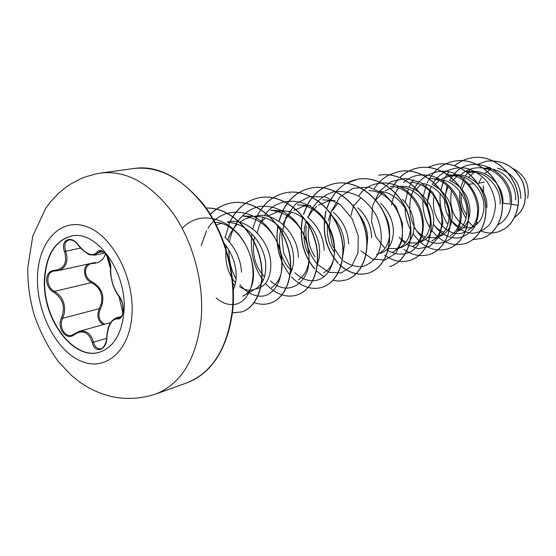 <?xml version="1.0" encoding="UTF-8"?>
<svg xmlns="http://www.w3.org/2000/svg" width="556" height="556" viewBox="0 0 556 556"><rect width="100%" height="100%" fill="white"/><g stroke="black" fill="none" stroke-linecap="round" stroke-linejoin="round"><path stroke-width="0.83" d="M99.948 352.066C73.475 361.066 42.173 318.039 44.779 278.841C46.419 254.94 55.301 240.672 71.411 236.036M123.974 311.464C121.931 333.517 113.869 347.069 99.788 352.115C73.295 361.324 41.839 318.213 44.445 278.917C46.106 254.905 55.037 240.623 71.244 236.071C96.438 229.392 127.352 272.266 123.974 311.464M110.679 269.132C110.644 279.487 113.389 288.432 118.928 295.952C121.875 299.559 123.307 304.459 123.23 310.637C122.577 316.496 120.701 319.255 117.587 318.922C111.631 318.908 108.052 325.093 106.835 337.485C106.96 350.405 94.923 354.394 92.324 342.552C88.71 332.057 82.705 329.402 74.302 334.587C66.553 341.641 56.149 327.818 61.549 317.844C65.559 307.03 62.967 298.523 53.786 292.331C49.095 289.461 46.69 285.117 46.579 279.293C47.142 273.663 49.845 270.668 54.703 270.292C64.267 268.986 67.526 262.717 64.482 251.472C59.93 239.865 71.495 234.569 78.577 245.259C86.437 254.613 92.609 256.921 97.078 252.167C100.747 245.307 112.11 259.381 110.679 269.132L110.72 268.458M105.362 253.842C103.736 259.805 99.58 263.009 92.88 263.44C88.522 263.829 86.069 266.366 85.506 271.064C85.603 275.915 87.744 279.466 91.948 281.725C102.693 288.196 105.494 297.328 100.344 309.122L99.295 308.656L101.4 303.472C103.069 293.902 99.712 286.965 91.323 282.656C84.22 279.682 82.017 267.902 87.994 264.218M69.02 239.928L69.007 239.935C64.969 241.373 63.87 245.092 65.698 251.09L66.915 256.483C67.332 264.156 64.378 268.875 58.046 270.633L53.793 271.106C45.522 272.336 46.085 287.535 54.516 291.372C62.209 296.112 65.504 303.333 64.385 313.028L62.703 318.268C58.429 325.962 64.635 337.687 71.752 335.226L73.573 334.455M58.046 270.633L95.389 262.453M118.928 295.952L119.047 296.404C117.622 294.979 115.94 292.046 114.008 287.598C112.041 283.338 109.845 272.475 110.533 268.791C110.429 265.212 110.116 262.849 109.608 261.688L106.78 255.67L110.533 268.791C105.8 246.405 102.13 253.703 102.033 251.368L100.24 251.166L94.631 255.148L90.037 254.773C89.266 255.433 80.683 249.151 78.465 245.425L78.577 245.259M100.344 309.122C97.557 316.183 99.031 321.215 104.764 324.231M241.547 272.127C240.658 258.721 235.084 247.066 224.839 237.162M232.874 290.427C235.334 285.902 236.432 280.273 236.161 273.545C235.522 262.786 231.574 252.778 224.311 243.535M481.329 177.857L478.584 183.32L484.234 182.041M515.565 199.931C516.788 185.878 504.917 170.331 490.448 168.927L484.29 168.92M474.532 172.284L468.423 177.357M465.038 182.083L462.071 189.443M520.882 198.527C520.486 182.959 512.695 172.826 497.502 168.127M497.947 224.791C505.293 221.045 509.727 214.157 511.263 204.135L502.895 203.267C504.494 185.753 486.208 167.731 469.062 172.012M500.094 204.003C501.269 189.554 488.981 173.548 474.164 172.242L467.255 172.388M456.504 176.836L451.66 181.325M448.08 186.691L445.217 194.947M486.82 207.499C488.335 189.707 469.806 171.109 452.278 175.481M475.463 225.27C480.523 221.552 483.331 215.888 483.887 208.271C485.006 193.405 472.273 176.919 457.108 175.71L449.22 176.092L442.187 178.678M438.948 180.776L434.083 185.53M430.316 191.646L427.62 201.098M456.664 231.567C464.559 228.912 468.993 222.372 469.959 211.94C469.75 197.512 463.023 187.031 449.783 180.498M457.956 230.455L457.956 230.455C463.356 226.73 466.331 220.829 466.887 212.753C467.943 197.45 454.752 180.457 439.226 179.359L429.899 178.372C458.026 179.748 470.355 224.402 450.318 235.577M420.565 184.912L416.493 188.915M416.395 189.033L415.638 189.992M438.948 236.62C446.906 233.965 451.347 227.293 452.264 216.604C452.063 202.627 445.724 192.133 433.235 185.113M427.446 237.669L435.73 237.579L439.942 235.654C445.474 231.894 448.504 225.826 449.026 217.459C449.929 202.391 437.516 185.502 422.338 183.424M420.35 241.95C428.384 239.219 432.818 232.401 433.652 221.51C434.875 202.405 415.13 182.347 396.796 186.955M408.201 242.882L416.958 242.944L421.017 241.109C426.688 237.315 429.767 231.081 430.254 222.407C431.088 206.672 417.841 189.04 402.064 187.365M393.245 187.664L390.472 188.401M390.312 188.449L385.127 190.84M383.432 191.945L375.905 199.806M400.786 247.545C408.855 244.8 413.282 237.836 414.067 226.674C414.06 216.333 410.175 207.221 402.405 199.347M388.408 248.476L397.213 248.588L401.112 246.843C406.922 243.014 410.043 236.606 410.481 227.612C411.28 210.877 396.595 192.209 379.95 191.459M360.927 197.63L354.45 205.24M380.179 253.425C388.29 250.686 392.703 243.584 393.419 232.109C393.328 221.205 389.117 211.676 380.797 203.524M389.589 234.514L389.638 233.11C389.68 226.271 387.831 219.62 384.099 213.163M338.173 202.982L331.849 211.071M330.306 214.241L328.193 220.836M371.623 237.857C371.387 226.202 366.779 216.18 357.793 207.798M367.113 244.661L367.627 238.906C367.572 230.233 364.75 222.087 359.169 214.477M334.51 200.64L327.964 201.161L318.477 205.157M316.51 206.61L311.721 211.454L307.982 217.382M306.217 221.559L304.896 226.195C302.832 237.009 304.278 246.801 309.247 255.572M348.584 243.924C348.195 231.477 343.108 220.906 333.315 212.204M343.115 254.259L344.359 245.036C344.122 234.305 340.105 224.68 332.314 216.166M323.745 272.565C346.673 261.64 330.354 204.761 297.453 204.9L310.54 205.657L303.715 206.172L293.707 210.522M291.629 212.121L286.576 217.57L282.754 224.249M281.176 228.481L280.293 231.852C277.785 247.656 281.211 260.25 290.573 269.625M324.183 250.353C323.661 237.127 318.081 225.993 307.447 216.965M317.33 264.42L319.151 258.394L319.707 251.534C319.29 239.608 314.571 229.169 305.55 220.211M304.841 219.571C298.69 214.234 291.976 211.363 284.693 210.953L278.049 211.482L267.464 216.221M265.275 217.994L261.82 221.615M254.509 236.759L254.259 237.843C251.715 254.071 255.135 267.047 264.531 276.756M298.308 257.171C298.523 234.834 275.922 210.946 255.781 216.124M290.482 273.392C292.637 269.236 293.665 264.246 293.554 258.422C293.596 238.76 275.957 216.597 257.289 216.569L242.472 215.936C259.589 218.035 271.926 228.558 279.501 247.503C284.728 266.831 282.017 280.28 271.37 287.841M250.825 217.111L244.96 219.05L239.615 222.31M237.315 224.276C232.957 228.481 229.774 233.722 227.772 240.004M258.276 288.279C266.505 285.395 270.689 277.437 270.814 264.413C270.765 241.533 247.74 216.764 227.168 222.032M214.873 222.164C249.408 224.137 265.893 286.041 242.75 296.209L256.094 288.557C262.592 284.616 265.81 277.02 265.761 265.747C265.573 245.404 247.26 222.4 228.175 222.546M221.907 223.088L216.312 224.909M461.327 193.342C460.493 201.557 462.286 208.729 466.72 214.88M476.673 222.532L478.097 222.977M444.633 199.833C444.439 206.345 445.905 212.197 449.033 217.382M451.743 221.066L456.267 225.041L461.39 227.474M463.169 227.911L470.619 227.606M427.446 207.986L430.142 218.71M433.437 224.325C436.384 228.162 439.859 230.775 443.855 232.158M414.053 227.154C417.097 231.977 420.899 235.271 425.437 237.037M402.301 240.025L406.068 242.124M376.419 254.53L380.158 252.883C385.384 249.54 388.491 243.903 389.478 235.98M327.595 224.193C326.448 235.355 328.853 244.855 334.809 252.709M309.122 225.222C306.926 237.377 308.927 247.969 315.141 256.983M290.788 269.82L291.712 270.605M226.306 246.12C224.443 261.021 227.522 273.274 235.535 282.872M239.365 286.437C244.021 289.857 248.657 290.962 253.272 289.739M483.379 186.795L483.581 192.334M513.042 168.628C518.387 171.241 522.536 175.14 525.483 180.339C528.144 186.156 528.853 192.091 527.602 198.144M490.927 168.989L484.644 173.701M468.11 184.245L473.879 183.737M477.75 223.331L476.645 222.595M483.727 168.496L490.072 167.377M453.133 175.321C471.988 149.905 515.308 172.777 511.263 204.135L518.039 205.428C515.627 219.398 508.942 228.231 497.961 231.935C492.164 233.617 486.41 233.284 480.697 230.948M474.324 227.307L473.58 226.737M473.337 226.542L467.93 221.031M466.06 218.418C460.924 210.251 458.895 201.251 459.972 191.431M460.59 187.817L464.427 177.566M465.247 176.141L467.999 172.277M468.069 172.193L470.591 169.455M477.215 164.513L486.132 161.24C502.707 159.586 514.87 166.459 522.626 181.861C527.832 197.86 525.17 209.675 514.634 217.292M518.164 205.393C521.528 179.38 495.459 152.281 470.883 158.015L470.751 158.043C495.327 152.302 521.403 179.407 518.039 205.428L518.164 205.393C515.76 219.356 509.067 228.196 498.093 231.901L498.03 231.921M486.194 161.226L486.264 161.212C502.888 159.565 515.064 166.473 522.793 181.944C527.957 197.999 525.225 209.807 514.606 217.347M483.074 188.032L483.491 185.704M270.779 210.265C287.452 212.399 299.399 222.574 306.627 240.79C311.582 259.388 308.816 272.454 298.329 279.995M368.955 190.576C399.416 191.222 413.525 241.54 392.015 252.639L401.112 246.843M390.326 186.295C419.995 187.219 433.451 235.501 412.448 246.662L421.017 241.109M410.613 182.236C439.497 183.341 452.403 229.836 431.852 240.977M457.108 175.71L448.261 174.709C475.665 176.259 487.459 219.3 467.909 230.406M465.4 231.817C449.387 240.039 429.065 218.348 434.222 196.066M467.04 227.119C453.828 220.016 448.664 207.742 451.535 190.298M459.444 176.071C465.838 169.74 473.51 167.015 482.462 167.898M483.004 167.968C498.76 169.83 511.576 186.99 510.158 202.613M452.89 175.606L449.561 180.415M447.045 185.787L444.626 200.028M448.775 216.958C454.877 227.147 462.946 232.582 472.989 233.256C479.293 232.443 484.762 229.593 489.412 224.714C493.221 218.835 495.229 211.919 495.438 203.976C494.444 195.872 491.587 188.331 486.861 181.353C481.211 175.175 474.595 170.852 467.012 168.398C455.427 166.32 444.126 170.233 436.147 178.865M435.598 179.539L432.22 184.655M431.289 186.489C426.82 196.629 426.389 206.895 429.983 217.299M433.43 224.388C440.248 233.826 448.581 238.371 458.436 238.031C464.538 236.592 469.709 233.214 473.941 227.904C477.298 221.663 478.862 214.526 478.626 206.491C476.555 190.208 464.281 175.425 448.942 171.693C437.391 169.879 426.237 173.931 418.348 182.597M417.952 183.077C404.427 199.229 408.632 227.911 424.158 238.524M425.458 239.421C443.89 252 466.734 232.29 460.208 205.79C454.398 179.192 421.872 165.327 403.545 182.479M398.423 188.13C394.906 193.05 392.619 198.61 391.549 204.816M399.055 237.266L405.067 243.403M406.547 244.48L418.362 248.768L429.983 246.162L438.851 237.037L442.861 223.109L440.838 207.186L432.867 192.571L420.301 182.292L405.463 178.427L391.028 181.68L379.484 191.347L372.673 205.553L371.526 221.698L375.96 236.905L384.947 248.442M386.615 249.734C395.295 255.135 403.739 255.572 411.947 251.062C421.865 243.882 426.132 227.884 421.365 211.968C412.337 182.382 374.563 172.575 358.537 196.115M353.762 204.782L350.961 215.603M360.962 250.839L372.423 259.068L384.988 260.006L395.802 253.327L402.245 240.275L402.502 223.554L396.101 206.804L384.092 193.71L368.753 187.115L353.025 188.338L339.799 197.053L331.306 211.433L328.818 228.69L332.453 245.571L341.224 258.908M343.365 260.847C349.453 265.073 355.75 266.998 362.262 266.623C368.51 264.802 373.667 260.806 377.732 254.634C382.702 243.389 382.445 230.775 376.947 216.784C372.312 208.347 366.244 201.494 358.745 196.24C350.753 192.3 342.642 190.791 334.399 191.716C322.466 194.878 313.028 204.135 308.26 216.84M306.231 225.889C304.82 241.186 308.531 253.953 317.351 264.204M317.539 264.413L329.027 272.301L341.328 272.947L351.802 266.067L358.001 252.869L358.259 235.918L352.094 218.668L340.418 204.698L325.281 196.866L309.4 196.671L295.507 204.066L285.812 217.577L281.69 234.708L283.511 252.438L290.642 267.679M290.864 267.985L292.074 269.563M294.868 272.655C300.414 278 306.363 280.683 312.715 280.69M312.903 280.683C332.314 280.863 342.51 248.546 326.977 223.137C311.972 197.422 278.945 193.627 264.357 215.714M263.231 217.417L259.555 224.728L257.136 232.804M270.39 280.808C275.324 285.353 280.571 287.806 286.118 288.161M286.312 288.168C295.486 287.945 303.326 281.732 307.392 270.96C311.867 255.697 307.051 234.792 294.562 220.385C284.192 210.126 272.774 205.449 260.298 206.359C244.543 209.258 232.616 223.651 229.482 241.916M228.836 249.978C228.857 260.729 231.268 270.376 236.085 278.931M239.997 284.721C245.342 291.268 251.298 295.021 257.859 295.98M258.06 296.007C278.486 299.211 290.621 265.073 274.198 236.682C258.38 207.993 222.768 203.614 207.986 228.328M206.603 230.657L201.189 245.738M216.159 297.905C221.448 302.52 226.931 304.744 232.61 304.577M233.249 304.535C251.444 303.715 260.347 271.669 245.571 244.73C231.261 217.556 199.312 209.195 182.271 228.44M470.751 158.043C464.76 159.204 459.388 161.747 454.641 165.674M448.866 171.679L445.245 177.26M444.661 178.379L444.376 178.962M443.799 180.213L440.748 190.117M440.234 193.62C439.205 205.15 441.749 215.471 447.865 224.582M472.878 239.594L481.545 238.496C497.363 233.861 506.801 212.489 500.296 192.07C494.006 171.609 473.038 157.417 454.085 161.171C442.784 163.589 434.194 170.073 428.308 180.63M427.793 181.603L427.119 183M426.487 184.439L423.359 195.851M422.942 200.16C422.56 210.14 424.805 219.217 429.698 227.383M431.866 230.608L437.669 236.877M437.794 236.988C446.308 243.994 455.35 246.19 464.92 243.584C480.884 238.913 490.364 217.083 483.671 196.171C477.201 175.209 455.857 160.635 436.62 164.444L427.696 167.384M413.407 179.588L410.794 183.73M410.731 183.848L410.536 184.196M410.106 185.016L409.014 187.309M408.333 188.957L405.192 202.273M404.997 207.895C405.213 215.652 407.013 222.852 410.391 229.496M412.997 233.93L419.808 241.811M420.079 242.048C428.69 249.255 437.822 251.541 447.476 248.921C463.593 244.223 473.107 221.907 466.213 200.473C459.548 178.99 437.808 164.013 418.279 167.884C411.28 169.253 405.129 172.436 399.847 177.44M398.152 179.15L392.71 186.503M403.934 249.345C412.065 255.218 420.475 256.941 429.162 254.523C445.425 249.79 454.961 226.966 447.858 204.99C440.977 182.959 418.835 167.564 399.006 171.498L389.256 174.841M389.172 174.883C383.153 178.045 378.198 182.597 374.299 188.553M384.676 255.162C392.835 261.077 401.244 262.828 409.911 260.41C426.313 255.649 435.855 232.297 428.523 209.737C421.413 187.136 398.854 171.297 378.726 175.3L378.9 175.272C399.02 171.269 421.58 187.101 428.69 209.695C436.022 232.248 426.48 255.6 410.078 260.361L409.911 260.41M346.576 183.251L357.543 179.275C377.969 175.203 400.959 191.5 408.312 214.706C415.888 237.864 406.353 261.765 389.819 266.56L389.645 266.609C406.179 261.813 415.714 237.912 408.139 214.748C400.786 191.535 377.788 175.237 357.362 179.31C349.008 180.971 341.898 185.113 336.032 191.723M335.949 191.82L329.896 200.758M329.819 200.911L326.852 208M325.976 210.912C321.549 231.359 325.587 248.803 338.104 263.252M339.334 264.496C348.424 272.996 358.078 275.88 368.287 273.149C384.94 268.326 394.447 243.834 386.608 220.037C378.997 196.185 355.555 179.393 334.816 183.536C322.584 186.177 313.306 193.495 306.995 205.498M306.884 205.713L303.486 214.296M302.582 217.723C298.899 237.627 302.916 254.711 314.633 268.972M316.454 270.911L323.94 276.805M332.835 280.439L339.375 281.093L345.735 280.05C362.491 275.199 371.964 250.103 363.839 225.625C355.958 201.105 332.057 183.786 311.012 188.004C298.579 190.694 289.176 198.207 282.802 210.536M282.601 210.939L278.806 221.225M277.903 225.284C275.06 244.355 278.994 260.84 289.704 274.754M291.608 276.951C296.605 282.288 302.116 285.791 308.135 287.466M308.267 287.501C312.931 288.724 317.476 288.675 321.889 287.348C338.736 282.476 348.146 256.747 339.73 231.553C331.55 206.318 307.176 188.442 285.819 192.724C273.191 195.469 263.662 203.183 257.226 215.867M256.893 216.562L252.723 228.863M251.854 233.805C249.985 250.617 253.314 265.566 261.841 278.646M262.064 278.973L263.148 280.488M265.476 283.407C270.418 289.064 275.901 292.873 281.934 294.84M282.073 294.882C287.063 296.417 291.914 296.487 296.633 295.076C313.556 290.19 322.876 263.801 314.14 237.85C305.647 211.85 280.794 193.384 259.124 197.727C246.266 200.528 236.599 208.486 230.108 221.587M229.628 222.622L225.131 237.419M232.901 282.941L234.75 285.965M254.231 302.617C259.576 304.563 264.774 304.778 269.834 303.277C286.813 298.391 296.021 271.3 286.952 244.55C278.118 217.743 252.771 198.631 230.789 203.044C222.97 204.58 216.159 208.354 210.356 214.359M232.519 312.833L241.353 311.992C257.588 307.287 266.79 281.683 259.047 255.058C251.507 228.412 228.196 207.186 206.213 208.097M470.883 158.015C464.872 159.183 459.478 161.747 454.718 165.702M448.963 171.7L445.405 177.197M444.842 178.281L444.494 178.983M443.91 180.248L440.859 190.221M481.614 238.475L481.684 238.454C497.495 233.826 506.933 212.455 500.428 192.042C494.145 171.582 473.184 157.39 454.231 161.143L454.155 161.157M464.99 243.556L465.059 243.535C481.023 238.871 490.503 217.042 483.817 196.136C477.347 175.175 456.003 160.608 436.766 164.416L436.696 164.43M447.552 248.893L447.622 248.873C463.739 244.174 473.253 221.865 466.366 200.431C459.701 178.956 437.968 163.985 418.439 167.856C411.398 169.232 405.234 172.436 399.931 177.475M398.318 179.115L392.849 186.51M429.239 254.495L429.315 254.474C445.585 249.741 455.114 226.924 448.011 204.949C441.137 182.924 418.995 167.53 399.173 171.47L389.339 174.848M336.512 191.354L336.137 191.778M336.053 191.876L330.083 200.723M330.014 200.855L327.004 208.076M326.122 211.009C321.757 231.359 325.795 248.734 338.222 263.127M339.473 264.406C348.577 272.926 358.245 275.825 368.468 273.093C385.12 268.27 394.628 243.785 386.795 219.988C379.185 196.143 355.75 179.359 335.011 183.501C322.779 186.142 313.501 193.46 307.19 205.456M307.065 205.699L303.645 214.387M302.742 217.841C299.128 237.634 303.131 254.627 314.752 268.826M345.832 280.022L345.929 279.988C362.686 275.137 372.159 250.054 364.034 225.583C356.153 201.057 332.259 183.751 311.214 187.963C298.78 190.652 289.377 198.165 283.004 210.502M282.789 210.939L278.973 221.337M278.07 225.437C275.971 237.926 277.27 249.894 281.975 261.334M321.987 287.313L322.091 287.285C338.945 282.413 348.348 256.691 339.931 231.505C331.758 206.269 307.392 188.408 286.034 192.682C275.741 194.808 267.387 200.494 260.972 209.751M296.737 295.041L296.848 295.007C313.772 290.128 323.099 263.739 314.362 237.794C305.87 211.801 281.023 193.342 259.353 197.686C248.275 200 239.469 206.373 232.929 216.798M269.952 303.242L270.063 303.208C287.042 298.322 296.251 271.238 287.181 244.494C278.354 217.695 253.015 198.589 231.032 202.996C223.137 204.552 216.27 208.382 210.432 214.484M232.526 312.736L241.596 311.916C257.873 307.204 267.068 281.496 259.249 254.829C251.632 228.134 228.189 206.971 206.186 208.055M92.88 263.44L92.727 263.037M91.948 281.725L91.323 282.656L54.516 291.372L53.786 292.331M103.221 324.655C97.8 320.972 96.494 315.641 99.295 308.656L62.703 318.268L61.549 317.844M74.302 334.587L74.365 333.871L79.23 331.362C86.138 330.007 90.913 333.614 93.547 342.183C94.986 347.194 97.467 349.39 100.984 348.765L100.984 348.765C101.442 348.904 102.512 348.028 104.194 346.131C105.842 343.052 106.669 340.168 106.676 337.478L106.676 337.478C107.676 327.915 108.851 322.021 115.884 318.011L119.672 317.886C120.749 318.234 121.84 316.329 122.939 312.166C123.21 308.643 123.105 306.008 122.619 304.264C122.918 304.313 120.221 297.182 119.047 296.404L119.471 296.605M92.324 342.552L106.627 338.361M117.587 318.922L118.352 317.907L120.763 317.24M102.714 251.673L98.28 252.612L97.078 252.167M78.667 245.377L78.465 245.425C75.581 241.38 72.433 239.546 69.007 239.935L69.007 239.935M80.627 248.059L64.482 251.472M57.831 270.661L55.266 270.939L54.703 270.292M37.53 276.054C38.607 241.408 60.66 217.32 86.451 226.57C112.263 235.257 134.538 277.583 131.96 314.703C129.756 351.969 104.445 372.437 79.807 360.608C55.113 349.3 36.105 310.582 37.53 276.054M101.31 172.972C126.886 170.379 150.725 183.73 172.826 213.011C192.981 241.686 204.038 282.58 201.223 318.24C196.671 358.46 181.492 383.737 155.694 394.072L186.844 382.834C212.531 372.569 227.745 347.91 232.471 308.872C235.459 274.275 224.735 234.722 204.921 207.02C183.174 178.733 159.579 165.883 134.121 168.475L101.31 172.972L95.979 173.889L85.617 176.815L80.62 178.803L71.105 183.793L66.616 186.76L58.276 193.585L50.846 201.487L45.8 208.222L32.79 236.008L27.8 267.436C27.612 282.295 28.94 295.431 33.951 314.251C39.879 331.64 48.073 347.507 58.526 361.859L71.46 375.46L80.564 382.674C104.139 398.687 129.187 402.488 155.694 394.072M134.121 168.475C156.716 164.965 179.623 176.641 202.836 203.51C224.047 230.83 236.161 272.635 232.964 308.483C230.559 328.86 224.971 345.762 216.201 359.183C209.473 368.239 208.66 368.406 204.844 372.082C199.18 376.975 193.182 380.561 186.844 382.834M487.362 168.204L484.207 168.857M469.062 171.985L467.228 172.367M452.278 175.46L449.22 176.092M332.12 200.299L327.964 201.161M308.114 205.261L303.715 206.172M282.705 210.515L278.049 211.482M255.774 216.089L254.28 216.395M438.962 236.654L435.73 237.579M420.357 241.971L416.958 242.944M400.793 247.566L397.213 248.588M258.283 288.3L254.801 289.301M270.786 210.251L284.693 210.953M322.626 199.847L334.955 200.66M431.859 240.984L439.942 235.654M467.916 230.42L475.13 225.5M465.768 171.22L474.164 172.242M482.99 167.961L490.448 168.927M121.43 316.461L115.919 317.976M104.591 253.056L94.631 255.169M110.658 322.584L79.223 331.341M119.047 296.404C120.735 297.585 122.841 304.445 122.647 304.403L123.147 309.838L122.8 312.938L119.047 296.404M78.938 331.452L71.752 335.226"/></g></svg>
